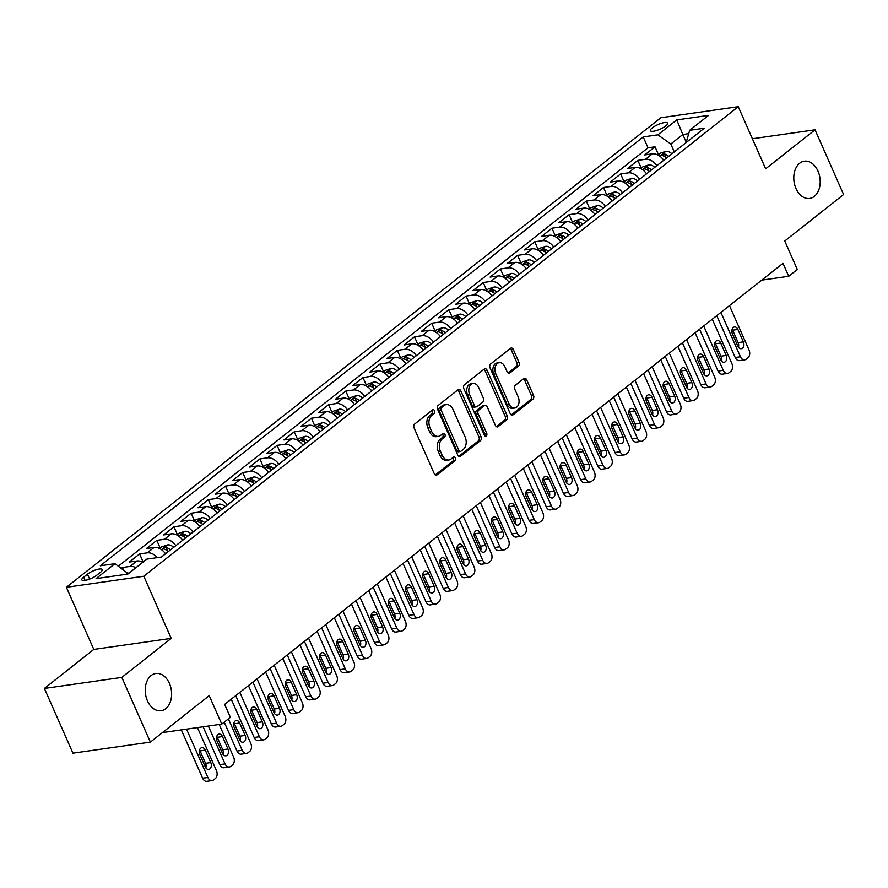 <?xml version="1.0" encoding="UTF-8"?>
<svg xmlns="http://www.w3.org/2000/svg" width="888" height="888" viewBox="0 0 888 888"><rect width="100%" height="100%" fill="white"/><g stroke="black" fill="none" stroke-linecap="round" stroke-linejoin="round"><path stroke-width="1.33" d="M434.521 410.744A2.02 1.399 81.9 0 0 433.055 409.679A2.02 1.399 81.9 0 0 432.556 409.901L414.641 424.053A2.886 2.009 81.9 0 0 414.074 427.927L434.254 473.67A2.886 2.009 81.9 0 0 436.341 475.191A2.886 2.009 81.9 0 0 437.051 474.88L454.978 460.728A2.02 1.399 81.9 0 0 455.366 458.008A2.02 1.399 81.9 0 0 453.901 456.943A2.02 1.399 81.9 0 0 453.402 457.165L451.082 458.996A9.224 6.416 81.9 0 1 448.806 460.006A9.224 6.416 81.9 0 1 442.102 455.133L440.426 451.315A9.224 6.416 81.9 0 1 442.235 438.916L444.555 437.085A2.02 1.399 81.9 0 0 444.944 434.376A2.02 1.399 81.9 0 0 443.478 433.311A2.02 1.399 81.9 0 0 442.979 433.533L440.659 435.364A9.224 6.416 81.9 0 1 438.383 436.363A9.224 6.416 81.9 0 1 431.679 431.49L430.003 427.683A9.224 6.416 81.9 0 1 431.812 415.284L434.121 413.453A2.02 1.399 81.9 0 0 434.521 410.744M438.383 436.363L436.286 436.663A9.224 6.416 81.9 0 1 429.592 431.79L427.905 427.983A9.224 6.416 81.9 0 1 429.714 415.584L432.034 413.753A2.02 1.399 81.9 0 0 432.434 411.044A2.02 1.399 81.9 0 0 431.968 410.356M435.275 474.936L452.88 461.027A2.02 1.399 81.9 0 0 453.28 458.308A2.02 1.399 81.9 0 0 452.813 457.631M448.806 460.006L446.708 460.306A9.224 6.416 81.9 0 1 440.015 455.422L438.328 451.615A9.224 6.416 81.9 0 1 440.137 439.216L442.457 437.384A2.02 1.399 81.9 0 0 442.857 434.676A2.02 1.399 81.9 0 0 442.391 433.999M795.992 188.5A18.803 13.065 81.9 0 0 809.645 198.435A18.803 13.065 81.9 0 0 817.992 171.129A18.803 13.065 81.9 0 0 804.339 161.194A18.803 13.065 81.9 0 0 795.992 188.5M147.43 700.81A18.803 13.065 81.9 0 0 161.083 710.733A18.803 13.065 81.9 0 0 169.43 683.438A18.803 13.065 81.9 0 0 155.777 673.504A18.803 13.065 81.9 0 0 147.43 700.81M652.314 127.85A9.402 2.531 -23.8 0 0 650.405 130.68A9.402 2.531 -23.8 0 0 656.576 130.514A9.402 2.531 -23.8 0 0 665.711 125.93A9.402 2.531 -23.8 0 0 667.621 123.099A9.402 2.531 -23.8 0 0 661.449 123.266A9.402 2.531 -23.8 0 0 652.314 127.85M518.414 366.233A2.886 2.009 81.9 0 0 518.981 362.36L513.32 349.528A2.886 2.009 81.9 0 0 511.222 348.007A2.886 2.009 81.9 0 0 510.511 348.318L490.609 364.036A2.886 2.009 81.9 0 0 490.043 367.91L510.223 413.653A2.886 2.009 81.9 0 0 512.309 415.184A2.886 2.009 81.9 0 0 513.031 414.863L532.922 399.145A2.886 2.009 81.9 0 0 533.488 395.271L526.651 379.775A2.886 2.009 81.9 0 0 524.564 378.244A2.886 2.009 81.9 0 0 523.853 378.566L515.329 385.292A2.886 2.009 81.9 0 0 514.763 389.166L518.159 396.847A7.715 5.361 81.9 0 1 514.74 408.047A7.715 5.361 81.9 0 1 509.135 403.973L495.848 373.859A7.715 5.361 81.9 0 1 499.278 362.659A7.715 5.361 81.9 0 1 504.872 366.733L507.092 371.75A2.886 2.009 81.9 0 0 509.179 373.282A2.886 2.009 81.9 0 0 509.901 372.96L518.414 366.233L516.317 366.533A2.886 2.009 81.9 0 0 516.883 362.659L511.222 349.828A2.886 2.009 81.9 0 0 510.2 348.562M121.823 677.4L171.218 638.383L93.795 649.428L44.4 688.444L121.823 677.4L150.372 742.124L209.213 695.648L221.778 724.12L230.369 717.338L224.653 704.395L783.016 263.336L788.733 276.279L797.313 269.497L784.759 241.014L843.6 194.539L815.051 129.803L752.391 138.75M171.218 638.383L143.812 576.245L738.25 106.682L765.656 168.82L815.051 129.803M460.872 390.953A2.886 2.009 81.9 0 0 458.774 389.432A2.886 2.009 81.9 0 0 458.064 389.754L438.161 405.472A2.886 2.009 81.9 0 0 437.595 409.346L457.775 455.089A2.886 2.009 81.9 0 0 459.873 456.61A2.886 2.009 81.9 0 0 460.583 456.299L480.486 440.581A2.886 2.009 81.9 0 0 481.052 436.707L460.872 390.953L458.774 391.253A2.886 2.009 81.9 0 0 457.753 389.987M464.391 384.748L484.282 369.031A2.886 2.009 81.9 0 1 485.003 368.72A2.886 2.009 81.9 0 1 487.09 370.241L507.27 415.984A2.886 2.009 81.9 0 1 506.704 419.858L498.19 426.584A2.886 2.009 81.9 0 1 497.48 426.906A2.886 2.009 81.9 0 1 495.382 425.374L487.201 406.826A2.886 2.009 81.9 0 0 485.103 405.305A2.886 2.009 81.9 0 0 484.393 405.616L478.743 410.078A2.886 2.009 81.9 0 0 478.177 413.952L486.691 433.266A2.02 1.399 81.9 0 1 485.803 436.197A2.02 1.399 81.9 0 1 484.337 435.131L463.825 388.622A2.886 2.009 81.9 0 1 464.391 384.748M150.372 742.124L72.949 753.179L44.4 688.444M658.441 154.545L655.022 146.798L644.721 154.945L652.358 153.857L645.487 159.285A11.755 7.837 51.7 0 1 656.876 165.69M641.258 168.109L637.85 160.373L627.539 168.52L635.175 167.421L628.304 172.849A11.755 7.837 51.7 0 1 639.693 179.254M624.075 181.685L620.668 173.948L610.356 182.084L617.993 180.997L611.122 186.424A11.755 7.837 51.7 0 1 622.51 192.829M606.904 195.249L603.485 187.512L593.173 195.66L600.81 194.572L593.939 200A11.755 7.837 51.7 0 1 605.327 206.405M589.721 208.824L586.302 201.088L576.001 209.224L583.638 208.136L576.756 213.564A11.755 7.837 51.7 0 1 588.156 219.969M572.538 222.4L569.119 214.652L558.818 222.799L566.455 221.711L559.584 227.139A11.755 7.837 51.7 0 1 570.973 233.544M555.355 235.964L551.948 228.227L541.636 236.375L549.272 235.276L542.402 240.704A11.755 7.837 51.7 0 1 553.79 247.108M538.172 249.539L534.765 241.802L524.453 249.939L532.09 248.851L525.219 254.279A11.755 7.837 51.7 0 1 536.607 260.684M521.001 263.114L517.582 255.367L507.27 263.514L514.907 262.426L508.036 267.854A11.755 7.837 51.7 0 1 519.425 274.259M503.818 276.679L500.399 268.942L490.098 277.078L497.735 275.99L490.864 281.418A11.755 7.837 51.7 0 1 502.253 287.823M486.635 290.254L483.216 282.517L472.916 290.654L480.552 289.566L473.681 294.994A11.755 7.837 51.7 0 1 485.07 301.398M469.452 303.818L466.045 296.081L455.733 304.229L463.37 303.141L456.499 308.569A11.755 7.837 51.7 0 1 467.887 314.974M452.27 317.393L448.862 309.657L438.55 317.793L446.187 316.705L439.316 322.133A11.755 7.837 51.7 0 1 450.704 328.538M435.098 330.969L431.679 323.221L421.367 331.368L429.015 330.281L422.133 335.708A11.755 7.837 51.7 0 1 433.533 342.113M417.915 344.533L414.496 336.796L404.195 344.944L411.832 343.845L404.961 349.273A11.755 7.837 51.7 0 1 416.35 355.677M400.732 358.108L397.325 350.372L387.013 358.508L394.649 357.42L387.779 362.848A11.755 7.837 51.7 0 1 399.167 369.253M383.549 371.672L380.142 363.936L369.83 372.083L377.467 370.995L370.596 376.423A11.755 7.837 51.7 0 1 381.984 382.828M366.378 385.248L362.959 377.511L352.647 385.647L360.284 384.56L353.413 389.987A11.755 7.837 51.7 0 1 364.802 396.392M349.195 398.823L345.776 391.075L335.475 399.223L343.112 398.135L336.241 403.563A11.755 7.837 51.7 0 1 347.63 409.967M332.012 412.387L328.593 404.651L318.293 412.798L325.929 411.699L319.058 417.138A11.755 7.837 51.7 0 1 330.447 423.543M314.829 425.963L311.422 418.226L301.11 426.362L308.747 425.274L301.876 430.702A11.755 7.837 51.7 0 1 313.264 437.107M297.647 439.538L294.239 431.79L283.927 439.937L291.564 438.85L284.693 444.278A11.755 7.837 51.7 0 1 296.081 450.682M280.475 453.102L277.056 445.365L266.744 453.513L274.381 452.414L267.51 457.842A11.755 7.837 51.7 0 1 278.899 464.246M263.292 466.677L259.873 458.941L249.572 467.077L257.209 465.989L250.338 471.417A11.755 7.837 51.7 0 1 261.727 477.822M246.109 480.242L242.702 472.505L232.39 480.652L240.026 479.564L233.156 484.992A11.755 7.837 51.7 0 1 244.544 491.397M228.926 493.817L225.519 486.08L215.207 494.216L222.844 493.129L215.973 498.557A11.755 7.837 51.7 0 1 227.361 504.961M211.744 507.392L208.336 499.644L198.024 507.792L205.661 506.704L198.79 512.132A11.755 7.837 51.7 0 1 210.179 518.537M194.572 520.956L191.153 513.22L180.841 521.367L188.489 520.268L181.607 525.696A11.755 7.837 51.7 0 1 193.007 532.101M177.389 534.532L173.97 526.795L163.669 534.931L171.306 533.843L164.435 539.271A11.755 7.837 51.7 0 1 175.824 545.676M160.206 548.107L156.799 540.359L146.487 548.507L154.124 547.419L147.253 552.847A11.755 7.837 51.7 0 1 157.376 557.631M143.024 561.671L139.616 553.934L129.304 562.071L136.941 560.983A11.755 7.837 51.7 0 1 142.79 562.293M96.659 575.302L100.433 572.316A9.113 2.453 -23.8 0 0 102.287 569.563A9.113 2.453 -23.8 0 0 96.304 569.741A9.113 2.453 -23.8 0 0 87.457 574.17L83.683 577.156A9.113 2.453 -23.8 0 0 81.84 579.908A9.113 2.453 -23.8 0 0 87.812 579.731A9.113 2.453 -23.8 0 0 96.659 575.302M143.812 576.245L66.389 587.29L660.827 117.738L738.25 106.682M655.022 146.798L648.018 147.797L643.223 136.93L100.322 565.778L114.963 563.68L128.294 573.737M643.223 136.93L657.864 134.832L676.767 119.913L708.569 115.373L689.676 130.303L704.317 128.205L161.416 557.054L146.775 559.14L127.872 574.07L96.071 578.61L114.963 563.68M123.377 569.641L122.433 567.51L130.07 566.411A11.755 7.837 51.7 0 1 135.92 567.721M139.616 553.934L147.253 552.847M156.799 540.359L164.435 539.271M173.97 526.795L181.607 525.696M191.153 513.22L198.79 512.132M208.336 499.644L215.973 498.557M225.519 486.08L233.156 484.992M242.702 472.505L250.338 471.417M259.873 458.941L267.51 457.842M277.056 445.365L284.693 444.278M294.239 431.79L301.876 430.702M311.422 418.226L319.058 417.138M328.593 404.651L336.241 403.563M345.776 391.075L353.413 389.987M362.959 377.511L370.596 376.423M380.142 363.936L387.779 362.848M397.325 350.372L404.961 349.273M414.496 336.796L422.133 335.708M431.679 323.221L439.316 322.133M448.862 309.657L456.499 308.569M466.045 296.081L473.681 294.994M483.216 282.517L490.864 281.418M500.399 268.942L508.036 267.854M517.582 255.367L525.219 254.279M534.765 241.802L542.402 240.704M551.948 228.227L559.584 227.139M569.119 214.652L576.756 213.564M586.302 201.088L593.939 200M603.485 187.512L611.122 186.424M620.668 173.948L628.304 172.849M637.85 160.373L645.487 159.285M648.018 147.797L118.426 566.133M122.433 567.51L121.456 568.276M685.958 141.592L682.828 134.499L670.806 144L674.303 151.926M127.905 572.849L126.018 574.336M93.795 649.428L66.389 587.29M761.76 280.131L788.733 276.279M162.437 732.589L221.778 724.12M688.555 133.677L682.828 134.499L676.767 119.913M686.18 142.535L689.676 130.303M165.512 553.823A11.755 7.837 -128.3 0 0 154.124 547.419M182.695 540.248A11.755 7.837 -128.3 0 0 171.306 533.843M199.878 526.673A11.755 7.837 -128.3 0 0 188.489 520.268M217.049 513.109A11.755 7.837 -128.3 0 0 205.661 506.704M234.232 499.533A11.755 7.837 -128.3 0 0 222.844 493.129M251.415 485.969A11.755 7.837 -128.3 0 0 240.026 479.564M268.598 472.394A11.755 7.837 -128.3 0 0 257.209 465.989M285.781 458.819A11.755 7.837 -128.3 0 0 274.381 452.414M302.952 445.254A11.755 7.837 -128.3 0 0 291.564 438.85M320.135 431.679A11.755 7.837 -128.3 0 0 308.747 425.274M337.318 418.104A11.755 7.837 -128.3 0 0 325.929 411.699M354.501 404.54A11.755 7.837 -128.3 0 0 343.112 398.135M371.684 390.964A11.755 7.837 -128.3 0 0 360.284 384.56M388.855 377.4A11.755 7.837 -128.3 0 0 377.467 370.995M406.038 363.825A11.755 7.837 -128.3 0 0 394.649 357.42M423.221 350.249A11.755 7.837 -128.3 0 0 411.832 343.845M440.404 336.685A11.755 7.837 -128.3 0 0 429.015 330.281M457.575 323.11A11.755 7.837 -128.3 0 0 446.187 316.705M474.758 309.546A11.755 7.837 -128.3 0 0 463.37 303.141M491.941 295.97A11.755 7.837 -128.3 0 0 480.552 289.566M509.124 282.395A11.755 7.837 -128.3 0 0 497.735 275.99M526.307 268.831A11.755 7.837 -128.3 0 0 514.907 262.426M543.478 255.256A11.755 7.837 -128.3 0 0 532.09 248.851M560.661 241.68A11.755 7.837 -128.3 0 0 549.272 235.276M577.844 228.116A11.755 7.837 -128.3 0 0 566.455 221.711M595.027 214.541A11.755 7.837 -128.3 0 0 583.638 208.136M612.209 200.977A11.755 7.837 -128.3 0 0 600.81 194.572M629.381 187.401A11.755 7.837 -128.3 0 0 617.993 180.997M646.564 173.826A11.755 7.837 -128.3 0 0 635.175 167.421M663.747 160.262A11.755 7.837 -128.3 0 0 652.358 153.857M670.806 144L657.864 134.832M458.796 456.354L478.388 440.87A2.886 2.009 81.9 0 0 478.954 436.996L458.774 391.253M441.591 407.559A2.02 1.399 81.9 0 0 441.192 410.267L458.907 450.427A2.02 1.399 81.9 0 0 460.373 451.493A2.02 1.399 81.9 0 0 460.872 451.271L463.314 449.339A9.224 6.416 81.9 0 0 465.123 436.94L453.013 409.501A9.224 6.416 81.9 0 0 446.32 404.628A9.224 6.416 81.9 0 0 444.033 405.627L441.591 407.559L439.493 407.858A2.02 1.399 81.9 0 0 439.105 410.567L441.192 410.267M460.373 451.493L458.275 451.792A2.02 1.399 81.9 0 1 456.809 450.727L439.105 410.567M446.32 404.628L444.222 404.928A9.224 6.416 81.9 0 0 441.947 405.927L444.033 405.627M439.493 407.858L441.947 405.927M496.403 426.651L504.606 420.157A2.886 2.009 81.9 0 0 505.172 416.283L485.003 370.54A2.886 2.009 81.9 0 0 483.982 369.275M485.103 405.305L483.017 405.605A2.886 2.009 81.9 0 0 482.295 405.916L476.645 410.378A2.886 2.009 81.9 0 0 476.079 414.252L484.604 433.566L486.691 433.266M484.659 435.664A2.02 1.399 81.9 0 0 484.604 433.566M478.71 387.579A7.715 5.361 81.9 0 0 473.104 383.505A7.715 5.361 81.9 0 0 469.685 394.705L474.37 405.317A2.886 2.009 81.9 0 0 476.456 406.837A2.886 2.009 81.9 0 0 477.178 406.526L482.817 402.064A2.886 2.009 81.9 0 0 483.383 398.19L478.71 387.579M473.104 383.505L471.017 383.805A7.715 5.361 81.9 0 0 467.588 395.005L469.685 394.705M476.456 406.837L474.37 407.137A2.886 2.009 81.9 0 1 472.272 405.616L467.588 395.005M508.114 373.016L516.317 366.533M499.278 362.659L497.18 362.959A7.715 5.361 81.9 0 0 493.761 374.159L495.848 373.859M514.74 408.047L512.642 408.347A7.715 5.361 81.9 0 1 507.037 404.273L493.761 374.159M511.244 414.918L530.835 399.445A2.886 2.009 81.9 0 0 531.401 395.571L524.564 380.075A2.886 2.009 81.9 0 0 523.543 378.81M181.319 729.903L202.619 778.21A5.872 4.085 -98.1 0 0 206.893 781.318L212.121 780.563A5.872 4.085 81.9 0 0 213.575 779.93L215.296 778.576A5.872 4.085 81.9 0 0 216.45 770.673L197.447 727.594M212.121 780.563A5.872 4.085 81.9 0 1 207.859 777.466L186.547 729.148M205.816 767.865A4.706 3.263 81.9 0 0 205.561 763.325L200.078 750.893A4.706 3.263 81.9 0 0 199.556 749.96M210.789 762.581L205.306 750.149A4.706 3.263 81.9 0 0 201.898 747.674A4.706 3.263 81.9 0 0 199.811 754.489L205.294 766.921A4.706 3.263 81.9 0 0 208.702 769.408A4.706 3.263 81.9 0 0 210.789 762.581L205.561 763.325M203.108 726.784L219.802 764.635A5.872 4.085 -98.1 0 0 224.076 767.743L229.304 766.999A5.872 4.085 81.9 0 0 230.758 766.355L232.478 765.001A5.872 4.085 81.9 0 0 233.622 757.109L219.236 724.486M229.304 766.999A5.872 4.085 81.9 0 1 225.041 763.891L208.347 726.04M149.65 558.73L150.56 558.43A7.792 5.195 51.7 0 1 151.726 558.441M145.588 560.073L142.457 562.115M222.999 754.289A4.706 3.263 81.9 0 0 222.733 749.75L217.26 737.329A4.706 3.263 81.9 0 0 216.728 736.385M227.972 749.006L222.488 736.585A4.706 3.263 81.9 0 0 219.07 734.099A4.706 3.263 81.9 0 0 216.994 740.925L222.466 753.346A4.706 3.263 81.9 0 0 225.885 755.832A4.706 3.263 81.9 0 0 227.972 749.006L222.733 749.75M224.242 722.177L236.985 751.07A5.872 4.085 -98.1 0 0 241.247 754.167L246.487 753.424A5.872 4.085 81.9 0 0 247.941 752.791L249.65 751.426A5.872 4.085 81.9 0 0 250.805 743.534L231.246 699.189M246.487 753.424A5.872 4.085 81.9 0 1 242.213 750.327L228.371 718.914M159.64 548.551L161.838 546.819L167.743 544.866A7.792 5.195 51.7 0 1 173.693 547.363M240.171 740.714A4.706 3.263 81.9 0 0 239.915 736.185L234.432 723.753A4.706 3.263 81.9 0 0 233.91 722.821M170.429 549.938A7.792 5.195 -128.3 0 0 166.189 547.53C163.703 547.885 163.015 548.429 164.125 549.161A7.792 5.195 51.7 0 1 168.365 551.57M163.436 548.817L164.125 549.161M245.155 735.442L239.671 723.01A4.706 3.263 81.9 0 0 236.252 720.523A4.706 3.263 81.9 0 0 234.166 727.35L239.649 739.782A4.706 3.263 81.9 0 0 243.068 742.268A4.706 3.263 81.9 0 0 245.155 735.442L239.915 736.185M235.709 695.659L254.168 737.495A5.872 4.085 -98.1 0 0 258.43 740.603L263.658 739.859A5.872 4.085 81.9 0 0 265.112 739.216L266.833 737.861A5.872 4.085 81.9 0 0 267.987 729.969L248.429 685.614M263.658 739.859A5.872 4.085 81.9 0 1 259.396 736.751L239.838 692.407M176.823 534.976L179.021 533.244L184.926 531.29A7.792 5.195 51.7 0 1 190.876 533.788M257.353 727.15A4.706 3.263 81.9 0 0 257.098 722.61L251.615 710.189A4.706 3.263 81.9 0 0 251.093 709.246M187.601 536.363A7.792 5.195 -128.3 0 0 183.372 533.966C180.886 534.31 180.197 534.854 181.307 535.597A7.792 5.195 51.7 0 1 185.548 537.995M180.608 535.242L181.307 535.597M262.326 721.866L256.854 709.434A4.706 3.263 81.9 0 0 253.435 706.959A4.706 3.263 81.9 0 0 251.348 713.785L256.832 726.206A4.706 3.263 81.9 0 0 260.251 728.693A4.706 3.263 81.9 0 0 262.326 721.866L257.098 722.61M252.891 682.084L271.351 723.931A5.872 4.085 -98.1 0 0 275.613 727.028L280.841 726.284A5.872 4.085 81.9 0 0 282.295 725.64L284.016 724.286A5.872 4.085 81.9 0 0 285.17 716.394L265.612 672.05M280.841 726.284A5.872 4.085 81.9 0 1 276.579 723.176L257.021 678.832M194.006 521.4L196.193 519.669L202.098 517.715A7.792 5.195 51.7 0 1 208.047 520.224M274.536 713.575A4.706 3.263 81.9 0 0 274.281 709.046L268.798 696.614A4.706 3.263 81.9 0 0 268.276 695.681M204.784 522.799A7.792 5.195 -128.3 0 0 200.544 520.39C198.057 520.745 197.369 521.289 198.49 522.022A7.792 5.195 51.7 0 1 202.719 524.431M197.791 521.667L198.49 522.022M279.509 708.291L274.026 695.87A4.706 3.263 81.9 0 0 270.618 693.384A4.706 3.263 81.9 0 0 268.531 700.21L274.015 712.642A4.706 3.263 81.9 0 0 277.422 715.118A4.706 3.263 81.9 0 0 279.509 708.291L274.281 709.046M270.074 668.52L288.522 710.356A5.872 4.085 -98.1 0 0 292.796 713.464L298.024 712.709A5.872 4.085 81.9 0 0 299.478 712.076L301.199 710.711A5.872 4.085 81.9 0 0 302.353 702.819L282.784 658.474M298.024 712.709A5.872 4.085 81.9 0 1 293.762 709.612L274.192 665.256M211.189 507.836L213.375 506.105L219.281 504.151A7.792 5.195 51.7 0 1 225.23 506.648M291.719 699.999A4.706 3.263 81.9 0 0 291.464 695.471L285.98 683.039A4.706 3.263 81.9 0 0 285.459 682.106M221.967 509.224A7.792 5.195 -128.3 0 0 217.727 506.826C215.24 507.17 214.552 507.714 215.662 508.447A7.792 5.195 51.7 0 1 219.902 510.855M214.974 508.103L215.662 508.447M296.692 694.727L291.209 682.295A4.706 3.263 81.9 0 0 287.801 679.808A4.706 3.263 81.9 0 0 285.714 686.635L291.197 699.067A4.706 3.263 81.9 0 0 294.605 701.553A4.706 3.263 81.9 0 0 296.692 694.727L291.464 695.471M287.257 654.944L305.705 696.78A5.872 4.085 -98.1 0 0 309.979 699.888L315.207 699.145A5.872 4.085 81.9 0 0 316.661 698.501L318.381 697.147A5.872 4.085 81.9 0 0 319.525 689.255L299.966 644.899M315.207 699.145A5.872 4.085 81.9 0 1 310.933 696.037L291.375 651.692M228.36 494.261L230.558 492.529L236.463 490.576A7.792 5.195 51.7 0 1 242.413 493.073M308.902 686.435A4.706 3.263 81.9 0 0 308.636 681.895L303.163 669.474A4.706 3.263 81.9 0 0 302.63 668.531M239.15 495.659A7.792 5.195 -128.3 0 0 234.909 493.251C232.423 493.595 231.735 494.139 232.845 494.882A7.792 5.195 51.7 0 1 237.085 497.28M232.157 494.527L232.845 494.882M313.875 681.152L308.391 668.731A4.706 3.263 81.9 0 0 304.973 666.244A4.706 3.263 81.9 0 0 302.897 673.071L308.369 685.492A4.706 3.263 81.9 0 0 311.788 687.978A4.706 3.263 81.9 0 0 313.875 681.152L308.636 681.895M304.44 641.38L322.888 683.216A5.872 4.085 -98.1 0 0 327.15 686.313L332.389 685.569A5.872 4.085 81.9 0 0 333.844 684.926L335.553 683.571A5.872 4.085 81.9 0 0 336.707 675.679L317.149 631.335M332.389 685.569A5.872 4.085 81.9 0 1 328.116 682.461L308.558 638.117M245.543 480.697L247.741 478.954L253.646 477.011A7.792 5.195 51.7 0 1 259.596 479.509M326.074 672.86A4.706 3.263 81.9 0 0 325.818 668.331L320.335 655.899A4.706 3.263 81.9 0 0 319.813 654.967M256.332 482.084A7.792 5.195 -128.3 0 0 252.092 479.675C249.606 480.031 248.918 480.575 250.028 481.307A7.792 5.195 51.7 0 1 254.268 483.716M249.339 480.963L250.028 481.307M331.046 667.576L325.574 655.155A4.706 3.263 81.9 0 0 322.155 652.669A4.706 3.263 81.9 0 0 320.069 659.495L325.552 671.927A4.706 3.263 81.9 0 0 328.971 674.403A4.706 3.263 81.9 0 0 331.046 667.576L325.818 668.331M321.611 627.805L340.071 669.641A5.872 4.085 -98.1 0 0 344.333 672.749L349.561 671.994A5.872 4.085 81.9 0 0 351.015 671.361L352.736 670.007A5.872 4.085 81.9 0 0 353.89 662.115L334.332 617.759M349.561 671.994A5.872 4.085 81.9 0 1 345.299 668.897L325.741 624.542M262.726 467.121L264.924 465.39L270.818 463.436A7.792 5.195 51.7 0 1 276.767 465.934M343.256 659.296A4.706 3.263 81.9 0 0 343.001 654.756L337.518 642.335A4.706 3.263 81.9 0 0 336.996 641.391M273.504 468.509A7.792 5.195 -128.3 0 0 269.264 466.111C266.777 466.455 266.1 466.999 267.21 467.732A7.792 5.195 51.7 0 1 271.451 470.141M266.511 467.388L267.21 467.732M348.229 654.012L342.746 641.58A4.706 3.263 81.9 0 0 339.338 639.105A4.706 3.263 81.9 0 0 337.251 645.931L342.735 658.352A4.706 3.263 81.9 0 0 346.142 660.839A4.706 3.263 81.9 0 0 348.229 654.012L343.001 654.756M338.794 614.23L357.254 656.066A5.872 4.085 -98.1 0 0 361.516 659.174L366.744 658.43A5.872 4.085 81.9 0 0 368.198 657.786L369.919 656.432A5.872 4.085 81.9 0 0 371.073 648.54L351.515 604.195M366.744 658.43A5.872 4.085 81.9 0 1 362.482 655.322L342.923 610.977M279.909 453.546L282.095 451.814L288.001 449.861A7.792 5.195 51.7 0 1 293.95 452.358M360.439 645.72A4.706 3.263 81.9 0 0 360.184 641.192L354.701 628.76A4.706 3.263 81.9 0 0 354.179 627.816M290.687 454.945A7.792 5.195 -128.3 0 0 286.447 452.536C283.96 452.891 283.272 453.424 284.382 454.168A7.792 5.195 51.7 0 1 288.622 456.565M283.694 453.812L284.382 454.168M365.412 640.437L359.929 628.016A4.706 3.263 81.9 0 0 356.521 625.529A4.706 3.263 81.9 0 0 354.434 632.356L359.918 644.777A4.706 3.263 81.9 0 0 363.325 647.263A4.706 3.263 81.9 0 0 365.412 640.437L360.184 641.192M355.977 600.665L374.425 642.501A5.872 4.085 -98.1 0 0 378.699 645.598L383.927 644.855A5.872 4.085 81.9 0 0 385.381 644.222L387.101 642.856A5.872 4.085 81.9 0 0 388.245 634.964L368.687 590.62M383.927 644.855A5.872 4.085 81.9 0 1 379.664 641.758L360.095 597.402M297.091 439.982L299.278 438.25L305.183 436.297A7.792 5.195 51.7 0 1 311.133 438.794M377.622 632.145A4.706 3.263 81.9 0 0 377.367 627.616L371.883 615.184A4.706 3.263 81.9 0 0 371.362 614.252M307.87 441.369A7.792 5.195 -128.3 0 0 303.629 438.972C301.143 439.316 300.455 439.86 301.565 440.592A7.792 5.195 51.7 0 1 305.805 443.001M300.877 440.248L301.565 440.592M382.595 626.873L377.111 614.441A4.706 3.263 81.9 0 0 373.704 611.954A4.706 3.263 81.9 0 0 371.617 618.781L377.1 631.213A4.706 3.263 81.9 0 0 380.508 633.699A4.706 3.263 81.9 0 0 382.595 626.873L377.367 627.616M373.16 587.09L391.608 628.926A5.872 4.085 -98.1 0 0 395.87 632.034L401.11 631.29A5.872 4.085 81.9 0 0 402.564 630.647L404.273 629.292A5.872 4.085 81.9 0 0 405.428 621.4L385.869 577.045M401.11 631.29A5.872 4.085 81.9 0 1 396.836 628.182L377.278 583.838M314.263 426.406L316.461 424.675L322.366 422.721A7.792 5.195 51.7 0 1 328.316 425.219M394.794 618.581A4.706 3.263 81.9 0 0 394.538 614.041L389.066 601.62A4.706 3.263 81.9 0 0 388.533 600.677M325.052 427.805A7.792 5.195 -128.3 0 0 320.812 425.396C318.326 425.741 317.638 426.284 318.748 427.028A7.792 5.195 51.7 0 1 322.988 429.426M318.059 426.673L318.748 427.028M399.778 613.297L394.294 600.865A4.706 3.263 81.9 0 0 390.875 598.39A4.706 3.263 81.9 0 0 388.8 605.216L394.272 617.637A4.706 3.263 81.9 0 0 397.691 620.124A4.706 3.263 81.9 0 0 399.778 613.297L394.538 614.041M390.332 573.515L408.791 615.362A5.872 4.085 -98.1 0 0 413.053 618.459L418.292 617.715A5.872 4.085 81.9 0 0 419.735 617.071L421.456 615.717A5.872 4.085 81.9 0 0 422.61 607.825L403.052 563.48M418.292 617.715A5.872 4.085 81.9 0 1 414.019 614.607L394.461 570.263M331.446 412.831L333.644 411.1L339.549 409.146A7.792 5.195 51.7 0 1 345.499 411.655M411.976 605.005A4.706 3.263 81.9 0 0 411.721 600.477L406.238 588.045A4.706 3.263 81.9 0 0 405.716 587.112M342.235 414.23A7.792 5.195 -128.3 0 0 337.995 411.821C335.509 412.176 334.82 412.72 335.93 413.453A7.792 5.195 51.7 0 1 340.171 415.862M335.242 413.098L335.93 413.453M416.949 599.722L411.477 587.301A4.706 3.263 81.9 0 0 408.058 584.815A4.706 3.263 81.9 0 0 405.971 591.641L411.455 604.073A4.706 3.263 81.9 0 0 414.874 606.548A4.706 3.263 81.9 0 0 416.949 599.722L411.721 600.477M407.514 559.951L425.974 601.787A5.872 4.085 -98.1 0 0 430.236 604.895L435.464 604.14A5.872 4.085 81.9 0 0 436.918 603.507L438.639 602.142A5.872 4.085 81.9 0 0 439.793 594.25L420.235 549.905M435.464 604.14A5.872 4.085 81.9 0 1 431.202 601.043L411.644 556.687M348.629 399.267L350.827 397.535L356.721 395.582A7.792 5.195 51.7 0 1 362.67 398.079M429.159 591.43A4.706 3.263 81.9 0 0 428.904 586.901L423.421 574.469A4.706 3.263 81.9 0 0 422.899 573.537M359.407 400.655A7.792 5.195 -128.3 0 0 355.167 398.257C352.68 398.601 352.003 399.145 353.113 399.878A7.792 5.195 51.7 0 1 357.353 402.286M352.414 399.533L353.113 399.878M434.132 586.158L428.649 573.726A4.706 3.263 81.9 0 0 425.241 571.239A4.706 3.263 81.9 0 0 423.154 578.066L428.638 590.498A4.706 3.263 81.9 0 0 432.045 592.984A4.706 3.263 81.9 0 0 434.132 586.158L428.904 586.901M424.697 546.375L443.145 588.211A5.872 4.085 -98.1 0 0 447.419 591.319L452.647 590.576A5.872 4.085 81.9 0 0 454.101 589.932L455.822 588.578A5.872 4.085 81.9 0 0 456.976 580.685L437.407 536.33M452.647 590.576A5.872 4.085 81.9 0 1 448.385 587.468L428.826 543.123M365.812 385.692L367.998 383.96L373.904 382.007A7.792 5.195 51.7 0 1 379.853 384.504M446.342 577.866A4.706 3.263 81.9 0 0 446.087 573.326L440.603 560.905A4.706 3.263 81.9 0 0 440.082 559.962M376.59 387.09A7.792 5.195 -128.3 0 0 372.35 384.682C369.863 385.026 369.175 385.57 370.285 386.313A7.792 5.195 51.7 0 1 374.525 388.711M369.597 385.958L370.285 386.313M451.315 572.582L445.832 560.162A4.706 3.263 81.9 0 0 442.424 557.675A4.706 3.263 81.9 0 0 440.337 564.502L445.82 576.923A4.706 3.263 81.9 0 0 449.228 579.409A4.706 3.263 81.9 0 0 451.315 572.582L446.087 573.326M441.88 532.811L460.328 574.647A5.872 4.085 -98.1 0 0 464.602 577.744L469.83 577A5.872 4.085 81.9 0 0 471.284 576.356L473.004 575.002A5.872 4.085 81.9 0 0 474.148 567.11L454.589 522.766M469.83 577A5.872 4.085 81.9 0 1 465.567 573.903L445.998 529.548M382.983 372.128L385.181 370.396L391.086 368.442A7.792 5.195 51.7 0 1 397.036 370.94M463.525 564.291A4.706 3.263 81.9 0 0 463.259 559.762L457.786 547.33A4.706 3.263 81.9 0 0 457.253 546.398M393.773 373.515A7.792 5.195 -128.3 0 0 389.532 371.106C387.046 371.462 386.358 372.005 387.468 372.738A7.792 5.195 51.7 0 1 391.708 375.147M386.78 372.394L387.468 372.738M468.498 559.018L463.014 546.586A4.706 3.263 81.9 0 0 459.596 544.1A4.706 3.263 81.9 0 0 457.52 550.926L462.992 563.358A4.706 3.263 81.9 0 0 466.411 565.834A4.706 3.263 81.9 0 0 468.498 559.018L463.259 559.762M459.063 519.236L477.511 561.072A5.872 4.085 -98.1 0 0 481.773 564.18L487.013 563.436A5.872 4.085 81.9 0 0 488.467 562.792L490.176 561.438A5.872 4.085 81.9 0 0 491.33 553.546L471.772 509.19M487.013 563.436A5.872 4.085 81.9 0 1 482.739 560.328L463.181 515.984M400.166 358.552L402.364 356.821L408.269 354.867A7.792 5.195 51.7 0 1 414.219 357.365M480.697 550.726A4.706 3.263 81.9 0 0 480.441 546.187L474.958 533.766A4.706 3.263 81.9 0 0 474.436 532.822M410.955 359.94A7.792 5.195 -128.3 0 0 406.715 357.542C404.229 357.886 403.541 358.43 404.651 359.174A7.792 5.195 51.7 0 1 408.891 361.571M403.962 358.819L404.651 359.174M485.681 545.443L480.197 533.011A4.706 3.263 81.9 0 0 476.778 530.536A4.706 3.263 81.9 0 0 474.692 537.362L480.175 549.783A4.706 3.263 81.9 0 0 483.594 552.269A4.706 3.263 81.9 0 0 485.681 545.443L480.441 546.187M476.234 505.661L494.694 547.508A5.872 4.085 -98.1 0 0 498.956 550.604L504.184 549.861A5.872 4.085 81.9 0 0 505.638 549.217L507.359 547.863A5.872 4.085 81.9 0 0 508.513 539.971L488.955 495.626M504.184 549.861A5.872 4.085 81.9 0 1 499.922 546.753L480.364 502.408M417.349 344.977L419.547 343.245L425.452 341.292A7.792 5.195 51.7 0 1 431.401 343.8M497.879 537.151A4.706 3.263 81.9 0 0 497.624 532.622L492.141 520.19A4.706 3.263 81.9 0 0 491.619 519.247M428.127 346.376A7.792 5.195 -128.3 0 0 423.887 343.967C421.411 344.322 420.723 344.855 421.833 345.599A7.792 5.195 51.7 0 1 426.074 348.007M421.134 345.243L421.833 345.599M502.852 531.868L497.38 519.447A4.706 3.263 81.9 0 0 493.961 516.96A4.706 3.263 81.9 0 0 491.874 523.787L497.358 536.219A4.706 3.263 81.9 0 0 500.776 538.694A4.706 3.263 81.9 0 0 502.852 531.868L497.624 532.622M493.417 492.096L511.877 533.932A5.872 4.085 -98.1 0 0 516.139 537.04L521.367 536.285A5.872 4.085 81.9 0 0 522.821 535.653L524.542 534.287A5.872 4.085 81.9 0 0 525.696 526.395L506.138 482.051M521.367 536.285A5.872 4.085 81.9 0 1 517.105 533.189L497.546 488.833M434.532 331.413L436.718 329.681L442.624 327.728A7.792 5.195 51.7 0 1 448.573 330.225M515.062 523.576A4.706 3.263 81.9 0 0 514.807 519.047L509.324 506.615A4.706 3.263 81.9 0 0 508.802 505.683M445.31 332.8A7.792 5.195 -128.3 0 0 441.07 330.403C438.583 330.747 437.895 331.291 439.016 332.023A7.792 5.195 51.7 0 1 443.245 334.432M438.317 331.679L439.016 332.023M520.035 518.303L514.552 505.871A4.706 3.263 81.9 0 0 511.144 503.385A4.706 3.263 81.9 0 0 509.057 510.212L514.541 522.644A4.706 3.263 81.9 0 0 517.948 525.13A4.706 3.263 81.9 0 0 520.035 518.303L514.807 519.047M510.6 478.521L529.048 520.357A5.872 4.085 -98.1 0 0 533.322 523.465L538.55 522.721A5.872 4.085 81.9 0 0 540.004 522.077L541.724 520.723A5.872 4.085 81.9 0 0 542.879 512.831L523.31 468.476M538.55 522.721A5.872 4.085 81.9 0 1 534.287 519.613L514.718 475.269M451.715 317.837L453.901 316.106L459.806 314.152A7.792 5.195 51.7 0 1 465.756 316.65M532.245 510.012A4.706 3.263 81.9 0 0 531.99 505.472L526.506 493.051A4.706 3.263 81.9 0 0 525.985 492.107M462.493 319.236A7.792 5.195 -128.3 0 0 458.252 316.827C455.766 317.171 455.078 317.715 456.188 318.459A7.792 5.195 51.7 0 1 460.428 320.857M455.5 318.104L456.188 318.459M537.218 504.728L531.734 492.296A4.706 3.263 81.9 0 0 528.327 489.821A4.706 3.263 81.9 0 0 526.24 496.647L531.723 509.068A4.706 3.263 81.9 0 0 535.131 511.555A4.706 3.263 81.9 0 0 537.218 504.728L531.99 505.472M527.783 464.946L546.231 506.793A5.872 4.085 -98.1 0 0 550.505 509.89L555.733 509.146A5.872 4.085 81.9 0 0 557.187 508.502L558.907 507.148A5.872 4.085 81.9 0 0 560.051 499.256L540.492 454.911M555.733 509.146A5.872 4.085 81.9 0 1 551.459 506.038L531.901 461.693M468.886 304.273L471.084 302.531L476.989 300.577A7.792 5.195 51.7 0 1 482.939 303.086M549.428 496.436A4.706 3.263 81.9 0 0 549.161 491.908L543.689 479.476A4.706 3.263 81.9 0 0 543.156 478.543M479.675 305.661A7.792 5.195 -128.3 0 0 475.435 303.252C472.949 303.607 472.261 304.151 473.371 304.884A7.792 5.195 51.7 0 1 477.611 307.292M472.682 304.529L473.371 304.884M554.401 491.153L548.917 478.732A4.706 3.263 81.9 0 0 545.498 476.246A4.706 3.263 81.9 0 0 543.423 483.072L548.895 495.504A4.706 3.263 81.9 0 0 552.314 497.979A4.706 3.263 81.9 0 0 554.401 491.153L549.161 491.908M544.966 451.382L563.414 493.217A5.872 4.085 -98.1 0 0 567.676 496.325L572.915 495.571A5.872 4.085 81.9 0 0 574.37 494.938L576.079 493.584A5.872 4.085 81.9 0 0 577.233 485.681L557.675 441.336M572.915 495.571A5.872 4.085 81.9 0 1 568.642 492.474L549.084 448.118M486.069 290.698L488.267 288.966L494.172 287.013A7.792 5.195 51.7 0 1 500.122 289.51M566.6 482.872A4.706 3.263 81.9 0 0 566.344 478.332L560.861 465.9A4.706 3.263 81.9 0 0 560.339 464.968M496.858 292.085A7.792 5.195 -128.3 0 0 492.618 289.688C490.132 290.032 489.443 290.576 490.553 291.308A7.792 5.195 51.7 0 1 494.794 293.717M489.865 290.964L490.553 291.308M571.572 477.589L566.1 465.157A4.706 3.263 81.9 0 0 562.681 462.681A4.706 3.263 81.9 0 0 560.594 469.497L566.078 481.929A4.706 3.263 81.9 0 0 569.497 484.415A4.706 3.263 81.9 0 0 571.572 477.589L566.344 478.332M562.137 437.806L580.597 479.642A5.872 4.085 -98.1 0 0 584.859 482.75L590.087 482.006A5.872 4.085 81.9 0 0 591.541 481.363L593.262 480.008A5.872 4.085 81.9 0 0 594.416 472.116L574.858 427.761M590.087 482.006A5.872 4.085 81.9 0 1 585.825 478.898L566.267 434.554M503.252 277.123L505.45 275.391L511.344 273.437A7.792 5.195 51.7 0 1 517.293 275.935M583.782 469.297A4.706 3.263 81.9 0 0 583.527 464.757L578.044 452.336A4.706 3.263 81.9 0 0 577.522 451.393M514.03 278.521A7.792 5.195 -128.3 0 0 509.79 276.113C507.303 276.457 506.626 277.001 507.736 277.744A7.792 5.195 51.7 0 1 511.976 280.142M507.037 277.389L507.736 277.744M588.755 464.013L583.272 451.592A4.706 3.263 81.9 0 0 579.864 449.106A4.706 3.263 81.9 0 0 577.777 455.933L583.261 468.353A4.706 3.263 81.9 0 0 586.668 470.84A4.706 3.263 81.9 0 0 588.755 464.013L583.527 464.757M579.32 424.242L597.768 466.078A5.872 4.085 -98.1 0 0 602.042 469.175L607.27 468.431A5.872 4.085 81.9 0 0 608.724 467.798L610.445 466.433A5.872 4.085 81.9 0 0 611.599 458.541L592.03 414.197M607.27 468.431A5.872 4.085 81.9 0 1 603.008 465.334L583.449 420.979M520.435 263.558L522.621 261.827L528.527 259.873A7.792 5.195 51.7 0 1 534.476 262.371M600.965 455.722A4.706 3.263 81.9 0 0 600.71 451.193L595.226 438.761A4.706 3.263 81.9 0 0 594.705 437.828M531.213 264.946A7.792 5.195 -128.3 0 0 526.973 262.537C524.486 262.892 523.798 263.436 524.908 264.169A7.792 5.195 51.7 0 1 529.148 266.578M524.22 263.825L524.908 264.169M605.938 450.449L600.455 438.017A4.706 3.263 81.9 0 0 597.047 435.531A4.706 3.263 81.9 0 0 594.96 442.357L600.443 454.789A4.706 3.263 81.9 0 0 603.851 457.276A4.706 3.263 81.9 0 0 605.938 450.449L600.71 451.193M596.503 410.667L614.951 452.503A5.872 4.085 -98.1 0 0 619.225 455.611L624.453 454.867A5.872 4.085 81.9 0 0 625.907 454.223L627.627 452.869A5.872 4.085 81.9 0 0 628.771 444.977L609.212 400.621M624.453 454.867A5.872 4.085 81.9 0 1 620.19 451.759L600.621 407.414M537.617 249.983L539.804 248.252L545.709 246.298A7.792 5.195 51.7 0 1 551.659 248.795M618.148 442.157A4.706 3.263 81.9 0 0 617.893 437.618L612.409 425.197A4.706 3.263 81.9 0 0 611.888 424.253M548.396 251.371A7.792 5.195 -128.3 0 0 544.155 248.973C541.669 249.317 540.981 249.861 542.091 250.605A7.792 5.195 51.7 0 1 546.331 253.002M541.403 250.25L542.091 250.605M623.121 436.874L617.637 424.442A4.706 3.263 81.9 0 0 614.23 421.966A4.706 3.263 81.9 0 0 612.143 428.793L617.626 441.214A4.706 3.263 81.9 0 0 621.034 443.7A4.706 3.263 81.9 0 0 623.121 436.874L617.893 437.618M613.686 397.091L632.134 438.938A5.872 4.085 -98.1 0 0 636.396 442.035L641.635 441.292A5.872 4.085 81.9 0 0 643.09 440.648L644.799 439.294A5.872 4.085 81.9 0 0 645.953 431.401L626.395 387.057M641.635 441.292A5.872 4.085 81.9 0 1 637.362 438.184L617.804 393.839M554.789 236.408L556.987 234.676L562.892 232.723A7.792 5.195 51.7 0 1 568.842 235.231M635.32 428.582A4.706 3.263 81.9 0 0 635.064 424.053L629.592 411.621A4.706 3.263 81.9 0 0 629.059 410.689M565.578 237.806A7.792 5.195 -128.3 0 0 561.338 235.398C558.852 235.753 558.164 236.297 559.274 237.029A7.792 5.195 51.7 0 1 563.514 239.438M558.585 236.674L559.274 237.029M640.304 423.299L634.82 410.878A4.706 3.263 81.9 0 0 631.401 408.391A4.706 3.263 81.9 0 0 629.315 415.218L634.798 427.65A4.706 3.263 81.9 0 0 638.217 430.125A4.706 3.263 81.9 0 0 640.304 423.299L635.064 424.053M630.857 383.527L649.317 425.363A5.872 4.085 -98.1 0 0 653.579 428.471L658.807 427.716A5.872 4.085 81.9 0 0 660.261 427.084L661.982 425.718A5.872 4.085 81.9 0 0 663.136 417.826L643.578 373.482M658.807 427.716A5.872 4.085 81.9 0 1 654.545 424.619L634.987 380.264M571.972 222.844L574.17 221.112L580.075 219.158A7.792 5.195 51.7 0 1 586.025 221.656M652.502 415.007A4.706 3.263 81.9 0 0 652.247 410.478L646.764 398.046A4.706 3.263 81.9 0 0 646.242 397.114M582.75 224.231A7.792 5.195 -128.3 0 0 578.521 221.834C576.035 222.178 575.346 222.722 576.456 223.454A7.792 5.195 51.7 0 1 580.697 225.863M575.768 223.11L576.456 223.454M657.475 409.734L652.003 397.302A4.706 3.263 81.9 0 0 648.584 394.816A4.706 3.263 81.9 0 0 646.497 401.642L651.981 414.074A4.706 3.263 81.9 0 0 655.4 416.561A4.706 3.263 81.9 0 0 657.475 409.734L652.247 410.478M648.04 369.952L666.5 411.788A5.872 4.085 -98.1 0 0 670.762 414.896L675.99 414.152A5.872 4.085 81.9 0 0 677.444 413.508L679.165 412.154A5.872 4.085 81.9 0 0 680.319 404.262L660.761 359.906M675.99 414.152A5.872 4.085 81.9 0 1 671.728 411.044L652.169 366.7M589.155 209.268L591.341 207.537L597.247 205.583A7.792 5.195 51.7 0 1 603.196 208.081M669.685 401.443A4.706 3.263 81.9 0 0 669.43 396.903L663.947 384.482A4.706 3.263 81.9 0 0 663.425 383.538M599.933 210.667A7.792 5.195 -128.3 0 0 595.693 208.258C593.206 208.602 592.518 209.146 593.639 209.89A7.792 5.195 51.7 0 1 597.879 212.288M592.94 209.535L593.639 209.89M674.658 396.159L669.175 383.738A4.706 3.263 81.9 0 0 665.767 381.252A4.706 3.263 81.9 0 0 663.68 388.078L669.164 400.499A4.706 3.263 81.9 0 0 672.571 402.986A4.706 3.263 81.9 0 0 674.658 396.159L669.43 396.903M665.223 356.388L683.671 398.224A5.872 4.085 -98.1 0 0 687.945 401.321L693.173 400.577A5.872 4.085 81.9 0 0 694.627 399.933L696.347 398.579A5.872 4.085 81.9 0 0 697.502 390.687L677.933 346.342M693.173 400.577A5.872 4.085 81.9 0 1 688.91 397.469L669.352 353.124M606.338 195.704L608.524 193.961L614.429 192.019A7.792 5.195 51.7 0 1 620.379 194.516M686.868 387.867A4.706 3.263 81.9 0 0 686.613 383.339L681.129 370.906A4.706 3.263 81.9 0 0 680.608 369.974M617.116 197.092A7.792 5.195 -128.3 0 0 612.875 194.683C610.389 195.038 609.701 195.582 610.811 196.315A7.792 5.195 51.7 0 1 615.051 198.723M610.123 195.971L610.811 196.315M691.841 382.584L686.357 370.163A4.706 3.263 81.9 0 0 682.95 367.676A4.706 3.263 81.9 0 0 680.863 374.503L686.346 386.935A4.706 3.263 81.9 0 0 689.754 389.41A4.706 3.263 81.9 0 0 691.841 382.584L686.613 383.339M682.406 342.812L700.854 384.648A5.872 4.085 -98.1 0 0 705.128 387.756L710.356 387.002A5.872 4.085 81.9 0 0 711.81 386.369L713.53 385.015A5.872 4.085 81.9 0 0 714.674 377.123L695.115 332.767M710.356 387.002A5.872 4.085 81.9 0 1 706.082 383.905L686.524 339.549M623.509 182.129L625.707 180.397L631.612 178.444A7.792 5.195 51.7 0 1 637.562 180.941M704.051 374.303A4.706 3.263 81.9 0 0 703.784 369.763L698.312 357.342A4.706 3.263 81.9 0 0 697.779 356.399M634.298 183.516A7.792 5.195 -128.3 0 0 630.058 181.119C627.572 181.463 626.884 182.007 627.994 182.739A7.792 5.195 51.7 0 1 632.234 185.148M627.305 182.395L627.994 182.739M709.024 369.019L703.54 356.588A4.706 3.263 81.9 0 0 700.121 354.112A4.706 3.263 81.9 0 0 698.046 360.939L703.518 373.36A4.706 3.263 81.9 0 0 706.937 375.846A4.706 3.263 81.9 0 0 709.024 369.019L703.784 369.763M699.589 329.237L718.037 371.073A5.872 4.085 -98.1 0 0 722.299 374.181L727.538 373.437A5.872 4.085 81.9 0 0 728.993 372.794L730.702 371.439A5.872 4.085 81.9 0 0 731.856 363.547L712.298 319.203M727.538 373.437A5.872 4.085 81.9 0 1 723.265 370.329L703.707 325.985M640.692 168.554L642.89 166.822L648.795 164.868A7.792 5.195 51.7 0 1 654.745 167.366M721.223 360.728A4.706 3.263 81.9 0 0 720.967 356.199L715.484 343.767A4.706 3.263 81.9 0 0 714.962 342.824M651.481 169.952A7.792 5.195 -128.3 0 0 647.241 167.543C644.755 167.899 644.066 168.431 645.176 169.175A7.792 5.195 51.7 0 1 649.417 171.573M644.488 168.82L645.176 169.175M726.206 355.444L720.723 343.023A4.706 3.263 81.9 0 0 717.304 340.537A4.706 3.263 81.9 0 0 715.217 347.363L720.701 359.784A4.706 3.263 81.9 0 0 724.12 362.271A4.706 3.263 81.9 0 0 726.206 355.444L720.967 356.199M716.76 315.673L735.22 357.509A5.872 4.085 -98.1 0 0 739.482 360.606L744.71 359.862A5.872 4.085 81.9 0 0 746.164 359.229L747.885 357.864A5.872 4.085 81.9 0 0 749.039 349.972L729.481 305.627M744.71 359.862A5.872 4.085 81.9 0 1 740.448 356.765L720.89 312.41M657.875 154.989L660.073 153.258L665.967 151.304A7.792 5.195 51.7 0 1 671.916 153.802M738.405 347.153A4.706 3.263 81.9 0 0 738.15 342.624L732.667 330.192A4.706 3.263 81.9 0 0 732.145 329.259M668.653 156.377A7.792 5.195 -128.3 0 0 664.413 153.979C661.937 154.323 661.249 154.867 662.359 155.6A7.792 5.195 51.7 0 1 666.599 158.008M661.66 155.256L662.359 155.6M743.378 341.88L737.895 329.448A4.706 3.263 81.9 0 0 734.487 326.962A4.706 3.263 81.9 0 0 732.4 333.788L737.884 346.22A4.706 3.263 81.9 0 0 741.291 348.707A4.706 3.263 81.9 0 0 743.378 341.88L738.15 342.624M136.941 560.983L130.07 566.411M85.115 580.397L83.683 577.156M89.633 579.098L87.457 574.17M429.714 415.584L431.812 415.284M427.905 427.983L430.003 427.683M429.592 431.79L431.679 431.49M442.457 437.384L444.555 437.085M440.137 439.216L442.235 438.916M438.328 451.615L440.426 451.315M440.015 455.422L442.102 455.133M452.88 461.027L454.978 460.728M435.575 475.091L437.051 474.88M432.034 413.753L434.121 413.453M478.954 436.996L481.052 436.707M478.388 440.87L480.486 440.581M459.096 456.51L460.583 456.299M456.809 450.727L458.907 450.427M485.003 370.54L487.09 370.241M505.172 416.283L507.27 415.984M504.606 420.157L506.704 419.858M496.703 426.806L498.19 426.584M482.295 405.916L484.393 405.616M476.645 410.378L478.743 410.078M476.079 414.252L478.177 413.952M472.272 405.616L474.37 405.317M508.413 373.182L509.901 372.96M507.037 404.273L509.135 403.973M524.564 380.075L526.651 379.775M531.401 395.571L533.488 395.271M530.835 399.445L532.922 399.145M511.544 415.073L513.031 414.863M511.222 349.828L513.32 349.528M516.883 362.659L518.981 362.36M207.859 777.466L202.619 778.21M200.078 750.893L205.306 750.149M225.041 763.891L219.802 764.635M217.26 737.329L222.488 736.585M242.213 750.327L236.985 751.07M167.588 544.91L161.516 549.705M234.432 723.753L239.671 723.01M167.71 550.982L166.189 547.53M259.396 736.751L254.168 737.495M184.771 531.335L178.699 536.13M251.615 710.189L256.854 709.434M184.893 537.407L183.372 533.966M276.579 723.176L271.351 723.931M201.953 517.771L195.882 522.566M268.798 696.614L274.026 695.87M202.064 523.842L200.544 520.39M293.762 709.612L288.522 710.356M219.136 504.195L213.065 508.991M285.98 683.039L291.209 682.295M219.247 510.267L217.727 506.826M310.933 696.037L305.705 696.78M236.319 490.62L230.247 495.415M303.163 669.474L308.391 668.731M236.43 496.703L234.909 493.251M328.116 682.461L322.888 683.216M253.491 477.056L247.419 481.851M320.335 655.899L325.574 655.155M253.613 483.128L252.092 479.675M345.299 668.897L340.071 669.641M270.673 463.481L264.602 468.276M337.518 642.335L342.746 641.58M270.785 469.552L269.264 466.111M362.482 655.322L357.254 656.066M287.856 449.916L281.785 454.712M354.701 628.76L359.929 628.016M287.967 455.988L286.447 452.536M379.664 641.758L374.425 642.501M305.039 436.341L298.967 441.136M371.883 615.184L377.111 614.441M305.15 442.413L303.629 438.972M396.836 628.182L391.608 628.926M322.211 422.766L316.15 427.561M389.066 601.62L394.294 600.865M322.333 428.849L320.812 425.396M414.019 614.607L408.791 615.362M339.394 409.202L333.322 413.997M406.238 588.045L411.477 587.301M339.516 415.273L337.995 411.821M431.202 601.043L425.974 601.787M356.576 395.626L350.505 400.421M423.421 574.469L428.649 573.726M356.687 401.698L355.167 398.257M448.385 587.468L443.145 588.211M373.759 382.051L367.688 386.857M440.603 560.905L445.832 560.162M373.87 388.134L372.35 384.682M465.567 573.903L460.328 574.647M390.942 368.487L384.87 373.282M457.786 547.33L463.014 546.586M391.053 374.558L389.532 371.106M482.739 560.328L477.511 561.072M408.114 354.911L402.042 359.707M474.958 533.766L480.197 533.011M408.236 360.983L406.715 357.542M499.922 546.753L494.694 547.508M425.297 341.347L419.225 346.142M492.141 520.19L497.38 519.447M425.408 347.419L423.887 343.967M517.105 533.189L511.877 533.932M442.479 327.772L436.408 332.567M509.324 506.615L514.552 505.871M442.59 333.844L441.07 330.403M534.287 519.613L529.048 520.357M459.662 314.197L453.59 318.992M526.506 493.051L531.734 492.296M459.773 320.279L458.252 316.827M551.459 506.038L546.231 506.793M476.845 300.632L470.773 305.428M543.689 479.476L548.917 478.732M476.956 306.704L475.435 303.252M568.642 492.474L563.414 493.217M494.017 287.057L487.945 291.852M560.861 465.9L566.1 465.157M494.139 293.129L492.618 289.688M585.825 478.898L580.597 479.642M511.199 273.493L505.128 278.288M578.044 452.336L583.272 451.592M511.31 279.565L509.79 276.113M603.008 465.334L597.768 466.078M528.382 259.918L522.311 264.713M595.226 438.761L600.455 438.017M528.493 265.989L526.973 262.537M620.19 451.759L614.951 452.503M545.565 246.342L539.493 251.138M612.409 425.197L617.637 424.442M545.676 252.414L544.155 248.973M637.362 438.184L632.134 438.938M562.737 232.778L556.665 237.573M629.592 411.621L634.82 410.878M562.859 238.85L561.338 235.398M654.545 424.619L649.317 425.363M579.92 219.203L573.848 223.998M646.764 398.046L652.003 397.302M580.042 225.275L578.521 221.834M671.728 411.044L666.5 411.788M597.102 205.628L591.031 210.423M663.947 384.482L669.175 383.738M597.213 211.71L595.693 208.258M688.91 397.469L683.671 398.224M614.285 192.063L608.213 196.859M681.129 370.906L686.357 370.163M614.396 198.135L612.875 194.683M706.082 383.905L700.854 384.648M631.468 178.488L625.396 183.283M698.312 357.342L703.54 356.588M631.579 184.56L630.058 181.119M723.265 370.329L718.037 371.073M648.64 164.924L642.568 169.719M715.484 343.767L720.723 343.023M648.762 170.996L647.241 167.543M740.448 356.765L735.22 357.509M665.822 151.349L659.751 156.144M732.667 330.192L737.895 329.448M665.933 157.42L664.413 153.979"/></g></svg>
